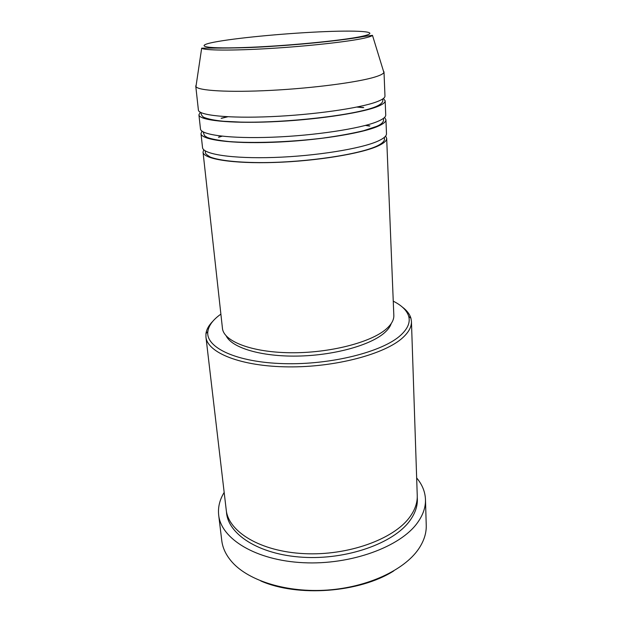 <?xml version="1.0" encoding="UTF-8"?>
<svg xmlns="http://www.w3.org/2000/svg" width="622" height="622" viewBox="0 0 622 622"><rect width="100%" height="100%" fill="white"/><g stroke="black" fill="none" stroke-linecap="round" stroke-linejoin="round"><path stroke-width="0.93" d="M385.609 136.062L386.674 138.333C386.783 140.704 383.945 143.231 378.176 145.898C361.514 153.673 316.427 161.129 274.551 162.459C232.605 163.843 203.347 159.007 203.036 152.141L203.744 149.731M384.575 117.402L385.928 119.696L386.487 133.699C386.589 136.008 383.751 138.473 377.966 141.093C361.265 148.705 316.085 156.068 274.131 157.452C232.107 158.874 202.819 154.217 202.523 147.531L200.992 133.606L201.987 131.133M385.928 119.696C386.021 121.826 383.152 124.112 377.329 126.561C360.519 133.683 315.051 140.759 272.864 142.298C230.614 143.876 201.217 139.763 200.992 133.606M383.385 98.494L385.166 100.795L385.733 115C385.827 117.06 382.958 119.292 377.119 121.679C360.27 128.637 314.709 135.619 272.444 137.205C230.109 138.838 200.681 134.912 200.478 128.925L198.916 114.798L200.331 112.255M385.166 100.795C385.243 102.677 382.351 104.721 376.473 106.937C359.508 113.391 313.659 120.069 271.161 121.819C228.593 123.607 199.063 120.24 198.916 114.798M383.385 70.861L383.999 71.934L384.971 96.029C385.049 97.841 382.149 99.831 376.256 101.985C359.259 108.267 313.309 114.845 270.725 116.648C228.08 118.491 198.519 115.311 198.395 110.055L195.759 86.085L196.202 84.934M220.888 314.133C213.074 319.638 208.728 325.43 207.857 331.495C205.4 347.457 236.298 362.369 283.749 363.645C331.106 365.044 382.981 351.764 400.793 335.134C407.752 328.696 410.396 322.453 408.724 316.388C406.959 310.526 401.804 305.449 393.252 301.172M402.333 307.066C406.881 310.448 409.75 314.18 410.94 318.254L411.445 321.512C411.632 326.752 408.802 332.086 402.955 337.505C385.422 353.972 335.515 367.415 288.204 366.879C240.838 366.451 207.25 352.713 205.936 336.961L205.952 333.664C206.512 329.458 208.79 325.345 212.786 321.317M218.68 515.055L221.774 540.642C222.692 548.316 226.245 555.594 232.441 562.482C249.181 581.049 287.341 592.914 327.514 590.06C367.688 587.23 404.098 570.079 418.404 549.273L418.964 548.456C424.056 540.72 426.482 532.992 426.241 525.271L425.471 499.505C425.72 507.225 423.061 514.962 417.51 522.705C400.529 546.761 350.987 565.134 303.334 562.708C255.626 560.438 221.012 538.722 218.68 515.055C217.84 507.295 219.675 499.754 224.177 492.422M411.445 321.512L417.245 495.524C417.494 502.778 414.952 510.032 409.61 517.279C393.578 539.313 347.822 555.913 304.049 553.634C260.214 551.496 228.313 531.67 226.221 509.892L205.936 336.961M218.446 137.167L221.712 136.156M365.814 125.317L369.865 125.947M386.674 138.333L393.827 315.385C394.014 319.879 391.463 324.435 386.184 329.054C370.922 342.504 329.38 353.218 290.42 352.744C251.397 352.355 223.485 341.253 222.443 328.268L203.036 152.141M391.23 323.533C390.219 326.674 387.91 329.808 384.318 332.933C370.152 345.404 333.361 355.566 297.106 356.087C260.812 356.67 231.819 347.714 226.221 335.934M416.662 477.953C422.206 484.522 425.145 491.707 425.471 499.505M383.999 71.934L383.883 72.486C383.3 73.839 380.392 75.332 375.159 76.949C358.311 82.236 313.55 88.168 271.239 90.361C228.857 92.585 198.099 90.711 195.953 86.621L195.759 86.085M221.121 118.266L227.357 116.742M357.339 106.968L363.73 107.536M393.742 570.926C359.594 592.68 297.751 597.33 260.742 580.932M361.942 36.325C381.986 31.971 361.988 30.128 325.648 31.598C289.448 33.02 241.997 37.32 218.042 41.464C193.597 45.624 201.069 48.874 241.896 47.606C282.497 46.393 342.559 40.663 361.942 36.325M201.676 48.174C211.954 47.863 239.384 48.78 275.663 46.059C311.591 43.727 347.822 39.528 363.069 36.62L372.477 35.33C371.808 36.146 369.056 37.087 364.204 38.167C348.545 41.666 308.115 46.176 270.002 48.469C231.843 50.794 203.868 50.483 201.676 48.174L195.953 86.621M417.245 497.266C418 505.103 415.496 512.971 409.743 520.855C393.547 543.301 346.788 560.041 302.65 557.242C258.449 554.591 227.224 533.816 226.478 511.603M384.342 137.369L384.412 138.426C384.497 139.367 385.259 141.816 377.523 145.773C359.866 154.435 307.12 162.334 263.238 162.591C238.778 162.653 219.535 160.647 210.259 157.071C204.49 153.409 205.734 153.409 205.283 151.892L205.198 150.843M383.533 118.32L383.525 120.341C383.168 122.604 380.858 124.625 376.574 126.406L363.613 130.706C352.099 133.489 338.415 135.977 322.561 138.162C289.697 142.174 252.991 143.457 228.702 141.536C218.641 140.432 211.496 139.079 207.274 137.47L204.482 135.666L203.153 131.88M382.724 98.968C382.203 99.481 385.345 102.614 375.626 106.743C355.1 115.241 285.957 123.133 240.613 122.099L223.601 121.282C214.186 120.334 207.46 118.95 203.41 117.123C201.707 115.622 200.922 114.129 201.054 112.629M408.724 316.388L410.94 318.254M372.477 35.33L383.883 72.486M207.857 331.495L205.952 333.664M221.58 118.304L227.815 116.765M356.888 107.062L363.279 107.653M218.843 137.229L222.101 136.195M365.441 125.419L369.484 126.064"/></g></svg>
